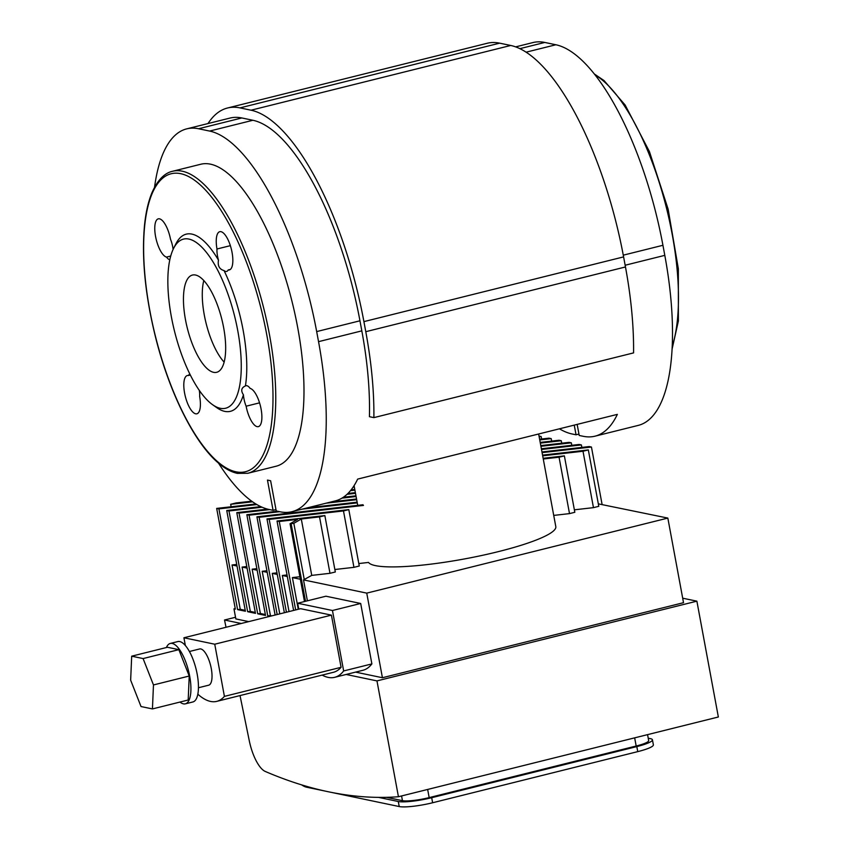 <?xml version="1.0" encoding="UTF-8"?>
<svg xmlns="http://www.w3.org/2000/svg" width="849" height="849" viewBox="0 0 849 849"><rect width="100%" height="100%" fill="white"/><g stroke="black" fill="none" stroke-linecap="round" stroke-linejoin="round"><path stroke-width="1.27" d="M401.577 795.948L402.447 800.66A20.747 3.279 -10.5 0 0 429.169 797.614L636.177 746.027A20.747 3.279 -10.5 0 0 648.668 740.593L647.564 734.64M402.447 800.66L386.486 797.328M241.212 623.495L224.529 620.003L226.025 627.273M240.023 695.564L249.277 740.731A31.126 11.069 76 0 0 265.291 771.465A1723.183 612.564 76 0 0 398.436 796.733L376.967 680.898L696.88 601.166L682.681 598.195M346.159 674.467L376.967 680.898M224.529 620.003L235.534 617.265M696.88 601.166L718.35 716.991L398.436 796.733M637.748 751.63A25.937 4.107 -10.5 0 0 653.369 744.838L652.435 739.797A25.937 4.107 169.5 0 1 636.814 746.589L637.748 751.63L432.629 802.751L431.695 797.71A25.937 4.107 169.5 0 1 398.287 801.509L399.221 806.55A25.937 4.107 -10.5 0 0 432.629 802.751M399.221 806.55L332.203 792.552M324.551 790.95L306.648 787.214A57.063 20.28 76 0 1 301.671 784.89M648.222 738.195L650.451 738.662A25.937 4.107 169.5 0 1 652.435 739.797M378.484 797.37L398.287 801.509M431.695 797.71L636.814 746.589M355.498 493.343L347.071 494.298M256.854 504.561L218.915 508.88L216.675 508.413L255.846 503.956M236.733 564.447L232.042 564.978L240.256 609.295L237.582 609.603L218.915 508.88M347.92 493.481L355.37 492.632M248.746 621.617L235.842 618.921L233.974 608.85L235.343 609.136L216.675 508.413M354.903 490.16L350.488 490.669M252.567 501.801L230.673 504.295L235.99 502.969L251.697 501.186M231.13 506.768L230.673 504.295M351.125 489.873L354.776 489.459M354.32 486.986L353.131 487.124M353.651 486.339L354.192 486.275M543.148 458.301L564.373 455.881L559.056 457.208L543.275 459.001M559.056 457.208L569.509 513.613L574.826 512.287L564.373 455.881M569.509 513.613L553.728 515.407M542.553 455.117L588.325 449.917L583.008 451.243L542.691 455.828M583.008 451.243L593.462 507.649L598.778 506.322L588.325 449.917M593.462 507.649L574.37 509.814M541.97 451.944L589.217 446.563L591.445 447.03L542.097 452.644M602.068 504.338L591.445 447.03M293.605 610.431L277.029 521.021L324.859 515.576L335.313 571.982L329.985 573.308L311.742 575.389L303.517 579.909L366.747 593.122L382.421 677.725L683.519 602.684L667.834 518.081L598.322 503.85M237.582 609.603L245.403 611.238L226.736 510.514L260.802 506.641M343.378 497.249L355.954 495.816M356.081 496.516L341.998 498.13M262.076 507.214L228.975 510.981L226.736 510.514M246.794 566.548L242.103 567.079L250.317 611.397L247.643 611.704L228.975 510.981M541.375 448.76L579.156 444.462L581.385 444.929L541.513 449.471M581.852 447.402L581.385 444.929M247.643 611.704L255.464 613.339L236.797 512.616L267.552 509.113M331.534 501.844L356.548 498.989M356.676 499.7L326.207 503.17M269.653 509.602L239.036 513.083L236.797 512.616M256.854 568.65L252.153 569.18L260.367 613.498L257.703 613.806L239.036 513.083M540.792 445.587L569.095 442.361L571.335 442.828L540.919 446.287M571.791 445.301L571.335 442.828M257.703 613.806L265.525 615.44L246.857 514.717L277.474 511.236M307.582 507.808L357.132 502.173M357.259 502.884L302.255 509.135M279.714 511.703L249.086 515.184L246.857 514.717M266.915 570.751L262.214 571.281L270.428 615.599L267.764 615.907L249.086 515.184M540.197 442.403L559.035 440.26L561.274 440.727L540.335 443.114M561.73 443.199L561.274 440.727M275.118 615.037L256.918 516.818L363.001 504.752M363.478 505.42L259.147 517.285L256.918 516.818M277.177 614.527L259.147 517.285M276.965 572.852L272.274 573.383L279.777 613.88M538.637 433.998L555.808 526.645A95.449 15.102 -10.5 0 1 468.022 558.271A95.449 15.102 -10.5 0 1 368.54 562.431L358.809 563.545M539.614 439.23L548.974 438.158L551.213 438.625L539.741 439.931M551.67 441.098L551.213 438.625M284.362 612.734L266.979 518.919L348.812 509.612L343.484 510.939L269.207 519.386L266.979 518.919M343.484 510.939L353.937 567.344L359.265 566.018L348.812 509.612M353.937 567.344L334.856 569.509M287.026 574.953L282.335 575.484L289.021 611.577M286.421 612.225L269.207 519.386M541.609 438.997L541.153 436.524L539.157 436.757M539.03 436.078L541.153 436.524M299.888 576.736L292.396 577.585L298.264 609.274M304.483 601.548L290.061 523.737L297.511 519.408L279.268 521.488L277.029 521.021M295.664 609.922L279.268 521.488M329.985 573.308L319.532 516.903L301.289 518.983L293.839 523.313L290.061 523.737M311.742 575.389L301.289 518.983M324.859 515.576L319.532 516.903M304.292 579.718L293.839 523.313M303.517 579.909L307.391 600.827M382.421 677.725L355.572 672.121M292.396 577.585L300.344 579.251M282.335 575.484L287.323 576.524M272.274 573.383L277.262 574.423M270.428 615.599L271.754 615.875M262.214 571.281L267.202 572.322M260.367 613.498L265.355 614.538M252.153 569.18L257.141 570.22M250.317 611.397L255.294 612.437M242.103 567.079L247.08 568.119M240.256 609.295L245.234 610.335M232.042 564.978L237.02 566.018M366.747 593.122L667.834 518.081M269.876 616.342L267.764 615.907M233.974 608.85L235.237 608.531M305.513 601.294L291.175 523.971M130.65 680.166L131.691 656.181L143.099 658.569L153.467 684.941L152.438 708.926L141.03 706.548L130.65 680.166M143.099 658.569L178.852 649.655L167.444 647.267L131.691 656.181M178.852 649.655L189.221 676.027L153.467 684.941M189.221 676.027L188.191 700.011L152.438 708.926M166.404 647.532A31.126 11.069 76 0 1 170.288 643.446L177.823 641.568A31.126 11.069 76 0 1 196.077 669.086A31.126 11.069 76 0 1 192.872 701.964L185.347 703.842A31.126 11.069 76 0 1 179.999 702.059M170.288 643.446A31.126 11.069 76 0 1 188.552 670.965A31.126 11.069 76 0 1 185.347 703.842M189.412 651.501L199.642 648.954A18.678 6.643 76 0 1 210.605 665.467A18.678 6.643 76 0 1 208.684 685.196L198.454 687.743M185.347 645.505L183.915 637.769L214.744 644.211L224.412 696.382A100.426 35.7 76 0 1 216.75 701.37A100.426 35.7 76 0 1 197.838 694.195M214.744 644.211L331.418 615.132L300.588 608.691L183.915 637.769M331.418 615.132L341.086 667.303L224.412 696.382M341.086 667.303A100.426 35.7 76 0 1 333.424 672.291L216.75 701.37M332.458 610.505L343.654 670.943L371.883 663.907L360.687 603.469L325.91 596.21L297.681 603.246L332.458 610.505L360.687 603.469M298.774 609.147L297.681 603.246M343.654 670.943A105.616 37.547 76 0 1 334.676 677.322L362.905 670.286A105.616 37.547 -104 0 0 371.883 663.907M334.676 677.322A105.616 37.547 76 0 1 322.142 675.104M154.55 187.247A190.898 67.856 76 0 1 186.738 128.857A190.898 67.856 76 0 1 198.549 128.751L209.618 131.064A190.898 67.856 76 0 1 316.677 331.588L318.545 341.659A190.898 67.856 76 0 1 291.992 511.692L335.281 500.899A190.898 67.856 -104 0 0 357.652 479.101L617.35 414.376A190.898 67.856 76 0 1 594.969 436.184A190.898 67.856 76 0 1 583.157 436.28L579.209 435.463L577.15 424.394M574.253 425.126L576.046 434.794L572.088 433.977A190.898 67.856 76 0 1 559.438 428.809M275.967 509.591L273.07 510.313L269.112 509.485A190.898 67.856 76 0 1 218.49 463.098M273.07 510.313L267.467 480.088L270.629 480.757L276.233 510.971L280.181 511.798A190.898 67.856 76 0 0 291.992 511.692M578.944 434.072L576.046 434.794M594.969 436.184L638.257 425.391A190.898 67.856 -104 0 0 664.799 255.358L662.931 245.287A190.898 67.856 -104 0 0 555.872 44.764L544.803 42.45A190.898 67.856 -104 0 0 532.992 42.556L515.64 46.875M208.016 123.551A201.266 71.549 76 0 1 227.511 108.003A201.266 71.549 76 0 1 239.97 107.887L251.028 110.2A201.266 71.549 76 0 1 363.913 321.622L365.781 331.694A201.266 71.549 76 0 1 373.878 417.623L369.421 416.689A190.898 67.856 -104 0 0 361.823 330.866L359.955 320.795A190.898 67.856 -104 0 0 252.896 120.271L241.838 117.958A190.898 67.856 -104 0 0 230.015 118.064L186.738 128.857M373.878 417.623L633.566 352.897A201.266 71.549 -104 0 0 625.469 266.968L623.601 256.897A201.266 71.549 -104 0 0 510.727 45.475L499.658 43.161A201.266 71.549 -104 0 0 487.199 43.278L227.511 108.003M199.303 390.381A14.529 5.168 76 0 1 199.664 396.494A19.707 7.004 76 0 1 196.872 413.792A19.707 7.004 76 0 1 185.305 396.356A19.707 7.004 76 0 1 187.342 375.534A19.707 7.004 76 0 1 188.457 375.502A14.529 5.168 76 0 1 189.868 374.091M169.821 259.783A14.529 5.168 76 0 1 166.51 257.088A19.707 7.004 76 0 1 155.855 237.911A19.707 7.004 76 0 1 158.296 218.851A19.707 7.004 76 0 1 170.522 239.28A14.529 5.168 76 0 1 173.1 249.426M173.631 248.322L175.923 243.801A91.299 32.453 76 0 1 191.895 234.101A91.299 32.453 76 0 1 218.48 260.165A14.529 5.168 76 0 1 216.983 248.99A19.707 7.004 76 0 1 219.774 231.692A19.707 7.004 76 0 1 231.342 249.128A19.707 7.004 76 0 1 229.304 269.95A19.707 7.004 76 0 1 228.19 269.971A14.529 5.168 76 0 1 226.577 271.447A14.529 5.168 76 0 1 224.04 270.587A91.299 32.453 76 0 1 245.414 385.934A14.529 5.168 76 0 1 245.955 385.711A14.529 5.168 76 0 1 250.137 388.396A19.707 7.004 76 0 1 260.792 407.573A19.707 7.004 76 0 1 258.351 426.633A19.707 7.004 76 0 1 246.125 406.204A14.529 5.168 76 0 1 243.43 394.774A91.299 32.453 76 0 1 216.771 407.658L212.621 404.729A87.15 30.978 76 0 1 174.501 331.174A87.15 30.978 76 0 1 173.631 248.322A87.15 30.978 76 0 1 188.881 239.068A87.15 30.978 76 0 1 239.269 339.855A87.15 30.978 76 0 1 212.621 404.729M190.335 375.035L188.457 375.502M259.55 402.851L246.125 406.204M243.43 394.774C240.67 390.678 241.339 387.728 245.414 385.934M230.312 269.451L228.19 269.971M224.04 270.587C219.371 269.229 217.514 265.758 218.48 260.165M216.983 248.99L230.355 245.658M166.51 257.088L170.734 256.037M203.802 280.552A50.112 17.808 -104 0 0 224.136 362.12A50.112 17.808 76 0 1 203.802 280.552M223.648 327.672A50.112 17.808 76 0 1 216.675 372.297A50.112 17.808 76 0 1 187.279 327.99A50.112 17.808 76 0 1 192.436 275.055A50.112 17.808 76 0 1 223.648 327.672M634.659 737.855L636.177 746.027M429.169 797.614L427.652 789.443M365.781 331.694L625.469 266.968M363.913 321.622L623.601 256.897M251.028 110.2L510.727 45.475M239.97 107.887L499.658 43.161M241.838 117.958L198.549 128.751M544.803 42.45L519.885 48.658M209.618 131.064L252.896 120.271M526.104 52.182L555.872 44.764M316.677 331.588L359.955 320.795M623.283 255.167L662.931 245.287M318.545 341.659L361.823 330.866M625.151 265.238L664.799 255.358M595.107 74.945A155.622 55.323 76 0 1 662.942 194.824A155.622 55.323 76 0 1 672.217 346.403M210.435 164.154A155.622 55.323 76 0 1 295.112 314.735A155.622 55.323 76 0 1 276.063 466.239L247.844 473.275A155.622 55.323 -104 0 0 266.883 321.771A155.622 55.323 -104 0 0 182.206 171.19A155.622 55.323 -104 0 0 172.57 171.275L200.799 164.239A155.622 55.323 76 0 1 210.435 164.154M180.699 173.674A153.542 54.58 76 0 1 272.784 407.86A153.542 54.58 76 0 1 171.487 386.698A153.542 54.58 76 0 1 180.699 173.674M594.342 73.98L604.01 80.549L625.119 105L649.421 151.578L668.142 209.194L678.34 268.804L678.383 320.986L672.079 349.151M172.57 171.275C167.168 172.368 158.742 176.921 151.727 193.275C148.257 201.85 145.869 212.346 144.563 224.773C141.475 257.438 145.115 294.836 155.484 336.968C169.386 392.991 194.93 444.059 219.286 463.766C225.452 468.892 231.49 472.097 237.391 473.371L247.844 473.275M354.075 485.67L357.726 505.346"/></g></svg>

